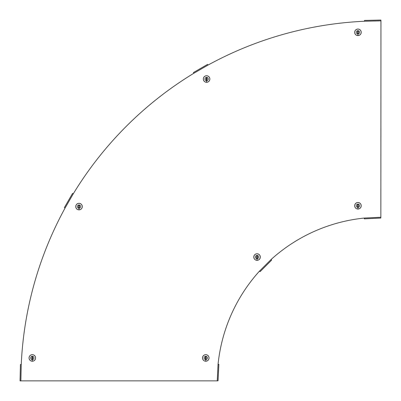 <?xml version="1.0" encoding="UTF-8"?>
<svg xmlns="http://www.w3.org/2000/svg" width="401" height="401" viewBox="0 0 401 401"><rect width="100%" height="100%" fill="white"/><g stroke="black" fill="none" stroke-linecap="round" stroke-linejoin="round"><path stroke-width="0.6" d="M218.455 364.464L218.876 364.303L218.044 380.85L217.227 380.855L218.044 364.494L218.866 364.484L218.044 364.494A163.628 163.628 0 0 1 259.512 271.081L260.089 271.657L271.657 260.089L271.081 259.512A163.628 163.628 0 0 1 364.494 218.044L364.303 218.876L364.464 218.455L364.484 218.866L380.85 218.044L380.95 20.461L380.86 20.05L364.494 20.421L364.494 21.243A359.988 359.988 0 0 0 207.994 65.087L207.583 64.381L193.412 72.561L193.823 73.268A359.988 359.988 0 0 0 73.268 193.823L65.087 207.994L64.381 207.583L72.561 193.412L73.268 193.823M217.227 380.855L20.05 380.86L20.421 364.494L21.243 364.494A359.988 359.988 0 0 1 65.087 207.994M20.05 380.86L20.461 380.95L20.05 380.86M21.243 364.494L20.872 380.855L20.461 380.87M380.855 217.227L364.494 218.044L364.464 218.455M364.494 21.243L380.855 20.872L380.87 20.461M357.948 209.041A3.273 3.273 0 0 0 361.221 205.773A3.273 3.273 0 0 0 357.948 202.5A3.273 3.273 0 0 0 354.674 205.773A3.273 3.273 0 0 0 357.948 209.041A3.273 3.273 0 0 0 361.221 205.773A3.273 3.273 0 0 0 357.948 202.5M357.948 204.129A1.639 1.639 0 0 1 359.587 205.773A1.639 1.639 0 0 1 357.948 207.412A1.639 1.639 0 0 1 356.309 205.773A1.639 1.639 0 0 1 357.948 204.129M357.622 204.625A0.326 0.326 0 0 1 357.948 204.299A0.326 0.326 0 0 1 358.273 204.625L358.273 206.916A0.326 0.326 0 0 1 357.948 207.242A0.326 0.326 0 0 1 357.622 206.916L357.652 204.625A0.296 0.296 0 0 1 357.948 204.33A0.296 0.296 0 0 1 358.243 204.625L358.243 206.916A0.296 0.296 0 0 1 357.948 207.212A0.296 0.296 0 0 1 357.652 206.916L357.652 204.625M257.051 260.324A3.273 3.273 0 0 0 260.324 257.051A3.273 3.273 0 0 0 257.051 253.778A3.273 3.273 0 0 0 253.778 257.051A3.273 3.273 0 0 0 257.051 260.324A3.273 3.273 0 0 0 260.324 257.051A3.273 3.273 0 0 0 257.051 253.778M257.051 255.412A1.639 1.639 0 0 1 258.695 257.051A1.639 1.639 0 0 1 257.051 258.695A1.639 1.639 0 0 1 255.412 257.051A1.639 1.639 0 0 1 257.051 255.412M256.725 255.908A0.326 0.326 0 0 1 257.051 255.577A0.326 0.326 0 0 1 257.382 255.908L257.382 258.199A0.326 0.326 0 0 1 257.051 258.525A0.326 0.326 0 0 1 256.725 258.199L256.755 255.908A0.296 0.296 0 0 1 257.051 255.612A0.296 0.296 0 0 1 257.347 255.908L257.347 258.199A0.296 0.296 0 0 1 257.051 258.495A0.296 0.296 0 0 1 256.755 258.199L256.755 255.908M205.773 361.221A3.273 3.273 0 0 0 209.041 357.948A3.273 3.273 0 0 0 205.773 354.674A3.273 3.273 0 0 0 202.5 357.948A3.273 3.273 0 0 0 205.773 361.221A3.273 3.273 0 0 0 209.041 357.948A3.273 3.273 0 0 0 205.773 354.674M205.773 356.309A1.639 1.639 0 0 1 207.412 357.948A1.639 1.639 0 0 1 205.773 359.587A1.639 1.639 0 0 1 204.129 357.948A1.639 1.639 0 0 1 205.773 356.309M205.442 356.8A0.326 0.326 0 0 1 205.773 356.474A0.326 0.326 0 0 1 206.099 356.8L206.099 359.09A0.326 0.326 0 0 1 205.773 359.421A0.326 0.326 0 0 1 205.442 359.09L205.477 356.8A0.296 0.296 0 0 1 205.773 356.509A0.296 0.296 0 0 1 206.064 356.8L206.064 359.09A0.296 0.296 0 0 1 205.773 359.386A0.296 0.296 0 0 1 205.477 359.09L205.477 356.8M32.326 361.221A3.273 3.273 0 0 0 35.594 357.948A3.273 3.273 0 0 0 32.326 354.674A3.273 3.273 0 0 0 29.052 357.948A3.273 3.273 0 0 0 32.326 361.221A3.273 3.273 0 0 0 35.594 357.948A3.273 3.273 0 0 0 32.326 354.674M32.326 356.309A1.639 1.639 0 0 1 33.965 357.948A1.639 1.639 0 0 1 32.326 359.587A1.639 1.639 0 0 1 30.682 357.948A1.639 1.639 0 0 1 32.326 356.309M31.995 356.8A0.326 0.326 0 0 1 32.326 356.474A0.326 0.326 0 0 1 32.651 356.8L32.651 359.09A0.326 0.326 0 0 1 32.326 359.421A0.326 0.326 0 0 1 31.995 359.09L32.03 356.8A0.296 0.296 0 0 1 32.326 356.509A0.296 0.296 0 0 1 32.616 356.8L32.616 359.09A0.296 0.296 0 0 1 32.326 359.386A0.296 0.296 0 0 1 32.03 359.09L32.03 356.8M79.017 209.863A3.273 3.273 0 0 0 82.29 206.59A3.273 3.273 0 0 0 79.017 203.317A3.273 3.273 0 0 0 75.744 206.59A3.273 3.273 0 0 0 79.017 209.863A3.273 3.273 0 0 0 82.29 206.59A3.273 3.273 0 0 0 79.017 203.317M79.017 204.951A1.639 1.639 0 0 1 80.656 206.59A1.639 1.639 0 0 1 79.017 208.229A1.639 1.639 0 0 1 77.378 206.59A1.639 1.639 0 0 1 79.017 204.951M78.691 205.442A0.326 0.326 0 0 1 79.017 205.117A0.326 0.326 0 0 1 79.343 205.442L79.343 207.733A0.326 0.326 0 0 1 79.017 208.064A0.326 0.326 0 0 1 78.691 207.733L78.721 205.442A0.296 0.296 0 0 1 79.017 205.152A0.296 0.296 0 0 1 79.313 205.442L79.313 207.733A0.296 0.296 0 0 1 79.017 208.029A0.296 0.296 0 0 1 78.721 207.733L78.721 205.442M206.59 82.29A3.273 3.273 0 0 0 209.863 79.017A3.273 3.273 0 0 0 206.59 75.744A3.273 3.273 0 0 0 203.317 79.017A3.273 3.273 0 0 0 206.59 82.29A3.273 3.273 0 0 0 209.863 79.017A3.273 3.273 0 0 0 206.59 75.744M206.59 77.378A1.639 1.639 0 0 1 208.229 79.017A1.639 1.639 0 0 1 206.59 80.656A1.639 1.639 0 0 1 204.951 79.017A1.639 1.639 0 0 1 206.59 77.378M206.264 77.874A0.326 0.326 0 0 1 206.59 77.543A0.326 0.326 0 0 1 206.916 77.874L206.916 80.165A0.326 0.326 0 0 1 206.59 80.491A0.326 0.326 0 0 1 206.264 80.165L206.294 77.874A0.296 0.296 0 0 1 206.59 77.578A0.296 0.296 0 0 1 206.886 77.874L206.886 80.165A0.296 0.296 0 0 1 206.59 80.456A0.296 0.296 0 0 1 206.294 80.165L206.294 77.874M357.948 35.594A3.273 3.273 0 0 0 361.221 32.326A3.273 3.273 0 0 0 357.948 29.052A3.273 3.273 0 0 0 354.674 32.326A3.273 3.273 0 0 0 357.948 35.594A3.273 3.273 0 0 0 361.221 32.326A3.273 3.273 0 0 0 357.948 29.052M357.948 30.682A1.639 1.639 0 0 1 359.587 32.326A1.639 1.639 0 0 1 357.948 33.965A1.639 1.639 0 0 1 356.309 32.326A1.639 1.639 0 0 1 357.948 30.682M357.622 31.178A0.326 0.326 0 0 1 357.948 30.852A0.326 0.326 0 0 1 358.273 31.178L358.273 33.468A0.326 0.326 0 0 1 357.948 33.794A0.326 0.326 0 0 1 357.622 33.468L357.652 31.178A0.296 0.296 0 0 1 357.948 30.882A0.296 0.296 0 0 1 358.243 31.178L358.243 33.468A0.296 0.296 0 0 1 357.948 33.764A0.296 0.296 0 0 1 357.652 33.468L357.652 31.178M193.823 73.268L207.994 65.087M259.512 271.081L271.081 259.512M357.948 209.006A3.238 3.238 0 0 0 361.186 205.773A3.238 3.238 0 0 0 357.948 202.535A3.238 3.238 0 0 0 354.71 205.773A3.238 3.238 0 0 0 357.948 209.006L357.948 207.412M257.051 260.289A3.238 3.238 0 0 0 260.289 257.051A3.238 3.238 0 0 0 257.051 253.818A3.238 3.238 0 0 0 253.818 257.051A3.238 3.238 0 0 0 257.051 260.289L257.051 258.695M205.773 361.186A3.238 3.238 0 0 0 209.006 357.948A3.238 3.238 0 0 0 205.773 354.71A3.238 3.238 0 0 0 202.535 357.948A3.238 3.238 0 0 0 205.773 361.186L205.773 359.587M32.326 361.186A3.238 3.238 0 0 0 35.559 357.948A3.238 3.238 0 0 0 32.326 354.71A3.238 3.238 0 0 0 29.088 357.948A3.238 3.238 0 0 0 32.326 361.186L32.326 359.587M79.017 209.828A3.238 3.238 0 0 0 82.255 206.59A3.238 3.238 0 0 0 79.017 203.352A3.238 3.238 0 0 0 75.779 206.59A3.238 3.238 0 0 0 79.017 209.828L79.017 208.229M206.59 82.255A3.238 3.238 0 0 0 209.828 79.017A3.238 3.238 0 0 0 206.59 75.779A3.238 3.238 0 0 0 203.352 79.017A3.238 3.238 0 0 0 206.59 82.255L206.59 80.656M357.948 35.559A3.238 3.238 0 0 0 361.186 32.326A3.238 3.238 0 0 0 357.948 29.088A3.238 3.238 0 0 0 354.71 32.326A3.238 3.238 0 0 0 357.948 35.559L357.948 33.965"/></g></svg>
